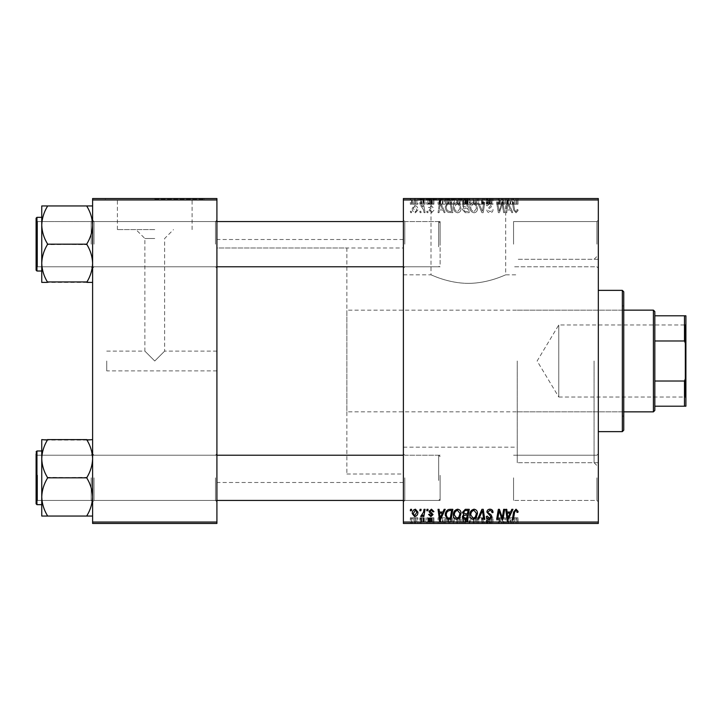 <?xml version="1.0" encoding="UTF-8"?>
<svg xmlns="http://www.w3.org/2000/svg" width="722" height="722" viewBox="0 0 722 722"><rect width="100%" height="100%" fill="white"/><g stroke="black" fill="none" stroke-linecap="round" stroke-linejoin="round"><path stroke-width="0.54" stroke-dasharray="3.61 2.71" d="M468.361 199.119L418.913 199.119L468.361 199.119M468.361 283.349C448.109 283.421 430.727 274.513 431.007 274.829C430.736 274.513 448.109 283.421 468.361 283.349C448.109 283.421 430.727 274.513 431.007 274.829C430.736 274.513 448.109 283.421 468.361 283.349C488.595 283.421 505.996 274.513 505.707 274.829C505.996 274.513 488.55 283.43 468.361 283.349C488.595 283.421 505.996 274.513 505.707 274.829C505.996 274.513 488.55 283.43 468.361 283.349M468.361 198.55L418.913 198.55L468.361 198.55M598.321 244.18L598.321 268.196L598.321 244.18M596.904 244.18L596.904 221.573L596.904 244.18M598.321 477.82L598.321 453.804L598.321 477.82M596.904 477.82L596.904 500.427L596.904 477.82M513.559 477.82L513.559 500.427L513.559 477.82M513.559 244.18L513.559 221.573L513.559 244.18M216.916 244.18L216.916 268.196L216.916 244.18M215.499 244.18L215.499 221.573L215.499 244.18M216.916 477.82L216.916 453.804L216.916 477.82M215.499 477.82L215.499 500.427L215.499 477.82M403.381 477.82L403.381 453.804L403.381 477.82M404.789 477.82L404.789 500.427L404.789 477.82M403.381 244.18L403.381 268.196L403.381 244.18M404.789 244.18L404.789 221.573L404.789 244.18M440.104 477.82L440.104 500.427L440.104 477.82M440.104 244.18L440.104 221.573L440.104 244.18M517.232 361L517.232 462.712L517.232 361M403.381 361L403.381 239.514L403.381 361M598.321 361L598.321 466.944L598.321 361M594.08 361L594.08 462.712L594.08 361M216.916 361L216.916 239.514L216.916 361M92.606 282.392L92.606 220.165L92.606 282.392L86.956 281.941C90.494 276.12 92.38 269.902 92.606 263.286C92.398 256.752 90.512 250.534 86.956 244.632L86.956 243.72L86.956 244.632C90.494 250.453 92.38 256.671 92.606 263.286C92.398 269.82 90.512 276.039 86.956 281.941L92.606 282.392L92.606 263.286L92.606 282.392L86.956 281.941C90.494 276.12 92.38 269.902 92.606 263.286L92.606 225.065C92.398 218.531 90.512 212.313 86.956 206.42L86.956 205.96L47.399 205.96L47.399 206.42C43.861 212.241 41.975 218.459 41.75 225.065C41.957 231.609 43.843 237.818 47.399 243.72L47.399 244.632C43.861 250.453 41.975 256.671 41.75 263.286C41.957 269.82 43.843 276.039 47.399 281.941L41.75 282.392L41.75 205.96L47.399 205.96L47.399 206.42L47.399 205.96L47.399 206.42L47.399 205.96L41.75 205.96L47.399 205.96L47.399 206.42C43.861 212.241 41.975 218.459 41.75 225.065L41.75 263.286C41.957 256.752 43.843 250.534 47.399 244.632L47.399 243.72C43.861 237.899 41.975 231.681 41.75 225.065C41.957 218.531 43.843 212.313 47.399 206.42L47.399 205.96L92.606 205.96L92.606 225.065L92.606 205.96L86.956 205.96L86.956 206.42C90.494 212.241 92.38 218.459 92.606 225.065L92.606 263.286C92.398 256.752 90.512 250.534 86.956 244.632L86.956 243.72C90.494 237.899 92.38 231.681 92.606 225.065C92.398 231.609 90.512 237.818 86.956 243.72L86.956 244.632L47.399 244.18L47.399 243.72L47.399 244.632C43.861 250.453 41.975 256.671 41.75 263.286C41.957 269.82 43.843 276.039 47.399 281.941L47.399 281.941C43.861 276.12 41.975 269.902 41.75 263.286L41.75 225.065C41.957 231.609 43.843 237.818 47.399 243.72L47.399 244.632L86.956 244.18L86.956 243.72C90.494 237.899 92.38 231.681 92.606 225.065C92.398 218.531 90.512 212.313 86.956 206.42L86.956 205.96L47.399 205.96M94.013 244.18L94.013 221.573L94.013 244.18M92.606 516.04L92.606 496.935C92.398 503.469 90.512 509.687 86.956 515.58C90.494 509.759 92.38 503.541 92.606 496.935C92.398 490.391 90.512 484.182 86.956 478.28C90.494 484.101 92.38 490.319 92.606 496.935L92.606 516.04L86.956 516.04L86.956 515.58L86.956 516.04L86.956 515.58L86.956 516.04L92.606 516.04L92.606 458.714C92.398 452.18 90.512 445.961 86.956 440.059C90.494 445.88 92.38 452.098 92.606 458.714C92.398 465.248 90.512 471.466 86.956 477.368L86.956 478.28L86.956 477.368C90.494 471.547 92.38 465.329 92.606 458.714L92.606 496.935C92.398 490.391 90.512 484.182 86.956 478.28L86.956 477.368C90.494 471.547 92.38 465.329 92.606 458.714C92.398 452.18 90.512 445.961 86.956 440.059L47.399 440.059C43.861 445.88 41.975 452.098 41.75 458.714C41.957 465.248 43.843 471.466 47.399 477.368L47.399 478.28C43.861 484.101 41.975 490.319 41.75 496.935L41.75 439.608L47.399 440.059C43.861 445.88 41.975 452.098 41.75 458.714C41.957 465.248 43.843 471.466 47.399 477.368L47.399 478.28C43.861 484.101 41.975 490.319 41.75 496.935C41.957 503.469 43.843 509.687 47.399 515.58L47.399 516.04L41.75 516.04L47.399 516.04L47.399 515.58L47.399 516.04L47.399 515.58L47.399 516.04L41.75 516.04L41.75 458.714C41.957 452.18 43.843 445.961 47.399 440.059L41.75 439.608L92.606 439.608L92.606 516.04L86.956 516.04L86.956 515.58C90.494 509.759 92.38 503.541 92.606 496.935L92.606 439.608L47.399 439.608M94.013 477.82L94.013 500.427L94.013 477.82M106.73 361L106.73 370.891L106.73 361M154.761 361L164.643 351.109L154.761 361L164.643 351.109L154.761 361L144.869 351.109L154.761 361M154.761 229.623L117.406 229.623L154.761 229.623M154.761 238.495L144.869 238.495L154.761 238.495M154.761 199.119L204.2 199.119L154.761 199.119M154.761 198.55L204.2 198.55L154.761 198.55M427.009 523.45L428.038 523.45L426.765 523.45L427.009 517.8L428.038 517.8L428.038 523.45M420.069 523.45L421.097 523.45L419.834 523.45L420.069 517.8L421.097 517.8L421.097 523.45L425.077 523.45L420.718 523.45L421.125 517.8L420.881 523.45M457.64 523.45L453.335 523.45L457.64 523.45L457.64 517.8L461.042 517.8L461.042 523.45M444.138 523.45L438.046 523.45L444.138 523.45L444.138 517.8L445.248 517.8L445.248 523.45L452.82 523.45L445.239 523.45L445.239 517.8L440.655 517.8L440.655 523.45M469.255 517.8L462.45 517.8L465.293 517.8L465.275 523.45L469.255 523.45L462.324 523.45L468.018 523.45L463.479 523.45L465.275 523.45L465.293 517.8L469.255 517.8L469.255 523.45M481.926 523.45L477.612 523.45L481.926 523.45L481.926 517.8L483.244 517.8L483.244 523.45M518.053 523.45L512.394 523.45L518.053 523.45L518.053 517.8L517.963 523.45M503.658 523.45L496.682 523.45L503.658 523.45L503.658 517.8L504.705 517.8L504.705 523.45M403.381 523.45L598.321 523.45L598.321 522.033L403.381 522.033L403.381 523.45M511.808 523.45L505.725 523.45L511.808 523.45L511.808 517.8L512.927 517.8L512.927 523.45M489.949 523.45L486.33 523.45L490.96 523.45L486.854 523.45L489.949 523.45L489.949 517.8L493.018 517.8L493.018 523.45M474.083 523.45L469.769 523.45L474.083 523.45L474.083 517.8L477.477 517.8L477.477 523.45M433.94 523.45L428.552 523.45L433.94 523.45L433.94 517.8L433.94 523.45M415.448 523.45L412.235 523.45L415.448 523.45L415.448 517.8L417.894 517.8L417.894 523.45M410.565 523.45L411.594 523.45L410.331 523.45L410.565 517.8L411.594 517.8L411.594 523.45M453.335 207.061C453.317 210.201 454.752 212.115 457.64 212.8C459.923 212.385 461.051 210.959 461.042 208.532L459.688 204.155L456.746 202.656C454.4 203.09 453.263 204.561 453.335 207.061C453.317 210.201 454.752 212.115 457.64 212.8C459.923 212.385 461.051 210.959 461.042 208.532L459.688 204.155L456.746 202.656C454.4 203.09 453.263 204.561 453.335 207.061M442.92 209.976L444.138 212.674L445.248 212.674L440.655 202.792L439.4 202.792L438.046 212.674L439.075 212.674L439.409 209.976L442.92 209.976L444.138 212.674L445.248 212.674L440.655 202.792L439.4 202.792L438.046 212.674L439.075 212.674L439.409 209.976L442.92 209.976M516.031 212.8L518.053 210.625L517.963 209.723L516.934 209.597L517.033 210.454L515.968 211.645L514.615 209.786L513.432 202.792L512.394 202.792L513.613 210.039L516.031 212.8L518.053 210.625L517.963 209.723L516.934 209.597L517.033 210.454L515.968 211.645L514.615 209.786L513.432 202.792L512.394 202.792L513.613 210.039L516.031 212.8M486.854 209.903C487.034 211.754 488.072 212.719 489.949 212.8C492.025 212.692 493.045 211.582 493.018 209.461L491.989 209.335L491.727 210.797L489.886 211.645L487.873 209.994L488.144 209.127L490.825 207.449L491.989 205.283L489.218 202.656C487.431 202.765 486.466 203.721 486.33 205.526L487.368 205.842L489.254 203.812L490.96 205.219L486.854 209.903C487.034 211.754 488.072 212.719 489.949 212.8C492.025 212.692 493.045 211.582 493.018 209.461L491.989 209.335L491.727 210.797L489.886 211.645L487.873 209.994L488.144 209.127L490.825 207.449L491.989 205.283L489.218 202.656C487.431 202.765 486.466 203.721 486.33 205.526L487.368 205.842L489.254 203.812L490.96 205.219L486.854 209.903M477.612 202.792L481.926 212.674L483.244 212.674L484.751 202.792L483.713 202.792L482.422 211.266L478.713 202.792L477.612 202.792L481.926 212.674L483.244 212.674L484.751 202.792L483.713 202.792L482.422 211.266L478.713 202.792L477.612 202.792M469.769 207.061C469.751 210.201 471.186 212.115 474.083 212.8C476.358 212.385 477.486 210.959 477.477 208.532L476.123 204.155L473.19 202.656C470.843 203.09 469.706 204.561 469.769 207.061C469.751 210.201 471.186 212.115 474.083 212.8C476.358 212.385 477.486 210.959 477.477 208.532L476.123 204.155L473.19 202.656C470.843 203.09 469.706 204.561 469.769 207.061M410.331 211.266L410.565 212.674L411.594 212.674L411.387 211.266L410.331 211.266L410.565 212.674L411.594 212.674L411.387 211.266L410.331 211.266M598.321 199.967L598.321 198.55L403.381 198.55L403.381 199.967L598.321 199.967L598.321 522.033M403.381 199.967L403.381 522.033M462.45 209.597L465.293 212.674L469.255 212.674L467.585 202.792L463.686 202.954L462.324 205.192L463.686 207.602L462.45 209.597L465.293 212.674L469.255 212.674L467.585 202.792L463.686 202.954L462.324 205.192L463.686 207.602L462.45 209.597M510.598 209.976L511.808 212.674L512.927 212.674L508.333 202.792L507.079 202.792L505.725 212.674L506.754 212.674L507.088 209.976L510.598 209.976L511.808 212.674L512.927 212.674L508.333 202.792L507.079 202.792L505.725 212.674L506.754 212.674L507.088 209.976L510.598 209.976M502.602 206.645L503.658 212.674L504.705 212.674L503.008 202.792L501.925 202.792L499.101 211.176L497.72 202.792L496.682 202.792L498.351 212.674L499.434 212.674L502.286 204.299L503.658 212.674L504.705 212.674L503.008 202.792L501.925 202.792L499.101 211.176L497.72 202.792L496.682 202.792L498.351 212.674L499.434 212.674L502.286 204.299L502.602 206.645M431.485 212.8L433.94 210.237L432.911 210.111L431.44 211.907L430.086 210.806L433.047 207.404L430.89 205.355L428.552 207.539L429.572 207.665L430.935 206.257L431.909 207.828L429.581 209.416L429.067 210.725L431.485 212.8L433.94 210.237L432.911 210.111L431.44 211.907L430.086 210.806L433.047 207.404L430.89 205.355L428.552 207.539L429.572 207.665L430.935 206.257L432.018 207.241L429.581 209.416L429.067 210.725L431.485 212.8M448.308 212.439L452.82 212.674L451.151 202.792L447.423 202.918L445.239 206.835C445.185 209.362 446.205 211.23 448.308 212.439L452.82 212.674L451.151 202.792L447.423 202.918L445.239 206.835C445.185 209.362 446.205 211.23 448.308 212.439M412.235 208.36C412.181 210.77 413.246 212.25 415.448 212.8L417.894 209.94C417.984 207.431 416.901 205.905 414.636 205.355L412.235 208.36C412.181 210.77 413.246 212.25 415.448 212.8L417.894 209.94C417.984 207.431 416.901 205.905 414.636 205.355L412.235 208.36M419.834 211.266L420.069 212.674L421.097 212.674L420.881 211.266L419.834 211.266L420.069 212.674L421.097 212.674L420.881 211.266L419.834 211.266M423.516 209.804L424.031 212.674L425.077 212.674L423.859 205.481L422.821 205.481L423.083 206.97L421.413 205.355L420.718 205.617L423.516 209.804L424.031 212.674L425.077 212.674L423.859 205.481L422.821 205.481L423.083 206.97L421.413 205.355L420.718 205.617L423.516 209.804M426.765 211.266L427.009 212.674L428.038 212.674L427.821 211.266L426.765 211.266L427.009 212.674L428.038 212.674L427.821 211.266L426.765 211.266M453.335 198.55L461.042 198.55L453.335 198.55L453.335 204.2L457.64 204.2L457.64 198.55M442.92 198.55L438.046 198.55L442.92 198.55L442.92 204.2L444.138 204.2L444.138 198.55M516.031 198.55L512.394 198.55L516.031 198.55L516.031 204.2L518.053 204.2L518.053 198.55M486.854 198.55L493.018 198.55L486.33 198.55L490.96 198.55L486.854 198.55L486.854 204.2L489.949 204.2L489.949 198.55M477.612 198.55L484.751 198.55L477.612 198.55L477.612 204.2L481.926 204.2L481.926 198.55M469.769 198.55L477.477 198.55L469.769 198.55L469.769 204.2L474.083 204.2L474.083 198.55M410.331 198.55L411.594 198.55L410.331 198.55L410.331 204.2L410.565 198.55M462.45 198.55L469.255 198.55L462.324 198.55L463.686 198.55L462.45 198.55L462.45 204.2L465.293 204.2L465.293 198.55L468.018 198.55L463.479 198.55L465.275 198.55L465.275 204.2L469.255 204.2L469.255 198.55M510.598 198.55L505.725 198.55L510.598 198.55L510.598 204.2L511.808 204.2L511.808 198.55M502.602 198.55L496.682 198.55L502.602 198.55L502.602 204.2L503.658 204.2L503.658 198.55M431.485 198.55L428.552 198.55L432.018 198.55L429.067 198.55L431.485 198.55L431.485 204.2L433.94 204.2L433.94 198.55L433.94 204.2L432.911 204.2L432.911 198.55M448.308 198.55L452.82 198.55L445.239 198.55L448.308 198.55L448.308 204.2L449.896 204.2L449.896 198.55M412.235 198.55L417.894 198.55L412.235 198.55L412.235 204.2L415.448 204.2L415.448 198.55M419.834 198.55L421.097 198.55L419.834 198.55L419.834 204.2L420.069 198.55M423.516 198.55L420.718 198.55L423.516 198.55L423.516 204.2L424.031 204.2L424.031 198.55M426.765 198.55L428.038 198.55L426.765 198.55L426.765 204.2L427.009 198.55M92.606 523.45L216.916 523.45L216.916 522.033L92.606 522.033L92.606 523.45M92.606 199.967L216.916 199.967L216.916 198.55L92.606 198.55L92.606 522.033M216.916 199.967L216.916 522.033M503.658 509.326L504.705 509.326L503.008 519.208L501.925 519.208L499.101 510.824L497.72 519.208L496.682 519.208L498.351 509.326L499.434 509.326L502.286 517.701L503.658 509.326M511.808 509.326L512.927 509.326L508.333 519.208L507.079 519.208L505.725 509.326L506.754 509.326L507.088 512.024L510.598 512.024L511.808 509.326M508.667 516.113L510.03 513.18L507.232 513.18L507.846 518.134L508.667 516.113M518.053 511.375L517.963 512.277L516.934 512.403L517.033 511.546L515.968 510.355L514.615 512.214L513.432 519.208L512.394 519.208L513.613 511.961L516.031 509.2L518.053 511.375M489.949 509.2C492.025 509.308 493.045 510.418 493.018 512.539L491.989 512.665L491.727 511.203L489.886 510.355L487.873 512.006L488.144 512.873L490.825 514.551L491.989 516.717L489.218 519.344C487.431 519.235 486.466 518.279 486.33 516.474L487.368 516.158L489.254 518.188L490.96 516.781L486.854 512.097C487.034 510.246 488.072 509.281 489.949 509.2M481.926 509.326L483.244 509.326L484.751 519.208L483.713 519.208L482.422 510.734L478.713 519.208L477.612 519.208L481.926 509.326M474.083 509.2C476.358 509.615 477.486 511.041 477.477 513.468L476.123 517.845L473.19 519.344C470.843 518.91 469.706 517.439 469.769 514.939C469.751 511.799 471.186 509.885 474.083 509.2M473.217 518.188L475.311 517.087L476.448 513.423L474.011 510.355C471.809 511.014 470.735 512.584 470.798 515.048L473.217 518.188M465.293 509.326L469.255 509.326L467.585 519.208L463.686 519.046L462.324 516.808L463.686 514.398L462.45 512.403L465.293 509.326M465.275 513.82L467.459 513.82L468.018 510.481L465.085 510.535L463.479 512.43L465.275 513.82M464.977 518.053L466.737 518.053L467.26 514.976L463.921 515.382L463.353 516.762L464.977 518.053M433.94 511.627L432.911 511.889L431.44 510.093L430.086 511.194L433.047 514.596L430.89 516.645L428.552 514.461L429.572 514.335L430.935 515.743L432.018 514.759L429.581 512.584L429.067 511.275L431.485 509.2L433.94 511.627M444.138 509.326L445.248 509.326L440.655 519.208L439.4 519.208L438.046 509.326L439.075 509.326L439.409 512.024L442.92 512.024L444.138 509.326M440.989 516.113L442.36 513.18L439.554 513.18L440.167 518.134L440.989 516.113M449.896 509.326L452.82 509.326L451.151 519.208L447.423 519.082L445.239 515.165C445.185 512.638 446.205 510.77 448.308 509.561L449.896 509.326M448.804 518.053L450.302 518.053L451.584 510.481L450.266 510.481C447.541 510.734 446.205 512.313 446.268 515.228L447.514 517.891L448.804 518.053M457.64 509.2C459.923 509.615 461.051 511.041 461.042 513.468L459.688 517.845L456.746 519.344C454.4 518.91 453.263 517.439 453.335 514.939C453.317 511.799 454.752 509.885 457.64 509.2M456.782 518.188L458.876 517.087L460.013 513.423L457.567 510.355C455.365 511.014 454.3 512.584 454.364 515.048L456.782 518.188M415.448 509.2L417.894 512.06C417.984 514.569 416.901 516.095 414.636 516.645L412.235 513.64C412.181 511.23 413.246 509.75 415.448 509.2M413.264 513.64L414.681 515.743L416.865 512.169L415.439 510.093L413.264 513.64M420.069 509.326L421.097 509.326L420.881 510.734L419.834 510.734L420.069 509.326M424.031 509.326L425.077 509.326L423.859 516.519L422.821 516.519L423.083 515.03L421.413 516.645L420.718 516.383L423.516 512.196L424.031 509.326M427.009 509.326L428.038 509.326L427.821 510.734L426.765 510.734L427.009 509.326M410.565 509.326L411.594 509.326L411.387 510.734L410.331 510.734L410.565 509.326M410.565 204.2L411.594 204.2L411.594 198.55M411.594 204.2L411.387 198.55M411.387 204.2L410.331 204.2M469.255 204.2L467.585 204.2L467.585 198.55M467.585 204.2L463.686 204.2L463.686 198.55L463.686 204.2L462.324 204.2L462.324 198.55M465.275 204.2L468.018 204.2L465.275 204.2M464.977 204.2L467.26 204.2L463.353 204.2L464.977 204.2L464.977 198.55L467.26 198.55L464.977 198.55M466.737 204.2L466.737 198.55M467.26 204.2L467.26 198.55M463.353 204.2L463.353 198.55M463.921 204.2L463.921 198.55M467.459 204.2L467.459 198.55M468.018 204.2L468.018 198.55M463.479 204.2L463.479 198.55M465.085 204.2L465.085 198.55M474.083 204.2L477.477 204.2L477.477 198.55M477.477 204.2L476.123 204.2L476.123 198.55M476.123 204.2L473.19 204.2L473.19 198.55M473.19 204.2L469.769 204.2M473.217 204.2L476.448 204.2L470.798 204.2L473.217 204.2L473.217 198.55L476.448 198.55L473.217 198.55M475.311 204.2L475.311 198.55M476.448 204.2L476.448 198.55M470.798 204.2L470.798 198.55M474.011 204.2L474.011 198.55M481.926 204.2L483.244 204.2L483.244 198.55M483.244 204.2L484.751 204.2L484.751 198.55M484.751 204.2L483.713 204.2L483.713 198.55M483.713 204.2L482.422 204.2L482.422 198.55M482.422 204.2L478.713 204.2L478.713 198.55M478.713 204.2L477.612 204.2M489.949 204.2L493.018 204.2L493.018 198.55M493.018 204.2L491.989 204.2L491.989 198.55L491.727 204.2L491.727 198.55M491.727 204.2L489.886 204.2L489.886 198.55M489.886 204.2L487.873 204.2L487.873 198.55M487.873 204.2L488.144 198.55M488.144 204.2L490.825 204.2L490.825 198.55M490.825 204.2L491.989 204.2L491.989 198.55M491.989 204.2L489.218 204.2L489.218 198.55M489.218 204.2L486.33 204.2L486.33 198.55M486.33 204.2L486.339 198.55M486.339 204.2L487.368 204.2L487.368 198.55L487.359 204.2L489.254 204.2L489.254 198.55M489.254 204.2L490.96 204.2L490.96 198.55M490.96 204.2L490.572 198.55M490.572 204.2L486.854 204.2M518.053 204.2L517.963 198.55M517.963 204.2L516.934 204.2L516.934 198.55M516.934 204.2L517.033 198.55M517.033 204.2L515.968 204.2L515.968 198.55M515.968 204.2L513.432 204.2L513.432 198.55M513.432 204.2L512.394 204.2L512.394 198.55M512.394 204.2L513.613 204.2L513.613 198.55M513.613 204.2L516.031 204.2M511.808 204.2L512.927 204.2L512.927 198.55M512.927 204.2L508.333 204.2L508.333 198.55M508.333 204.2L507.079 204.2L507.079 198.55L507.088 204.2L505.725 204.2L505.725 198.55M505.725 204.2L506.754 204.2L506.754 198.55M506.754 204.2L510.598 204.2M508.667 204.2L507.232 204.2L508.667 204.2L508.667 198.55L510.03 198.55L507.232 198.55L508.667 198.55M510.03 204.2L510.03 198.55M507.846 204.2L507.846 198.55M507.232 204.2L507.232 198.55M503.658 204.2L504.705 204.2L504.705 198.55M504.705 204.2L503.008 204.2L503.008 198.55M503.008 204.2L501.925 204.2L501.925 198.55M501.925 204.2L499.101 204.2L499.101 198.55M499.101 204.2L498.731 198.55M498.731 204.2L497.72 204.2L497.72 198.55M497.72 204.2L496.682 204.2L496.682 198.55M496.682 204.2L498.351 204.2L498.351 198.55M498.351 204.2L499.434 204.2L499.434 198.55M499.434 204.2L501.492 204.2L501.492 198.55M501.492 204.2L502.286 204.2L502.286 198.55M432.911 204.2L431.44 204.2L431.44 198.55M431.44 204.2L430.086 204.2L430.086 198.55M430.086 204.2L430.303 198.55M430.303 204.2L433.047 204.2L433.047 198.55M433.047 204.2L430.89 204.2L430.89 198.55M430.89 204.2L428.552 204.2L428.552 198.55M428.552 204.2L429.572 204.2L429.572 198.55L429.581 204.2L430.935 204.2L430.935 198.55M430.935 204.2L432.018 204.2L432.018 198.55M432.018 204.2L431.909 198.55M431.909 204.2L429.067 204.2L429.067 198.55M429.067 204.2L431.485 204.2M444.138 204.2L445.248 204.2L445.248 198.55L445.239 204.2L440.655 204.2L440.655 198.55M440.655 204.2L439.4 204.2L439.4 198.55M439.4 204.2L438.046 204.2L438.046 198.55M438.046 204.2L439.075 204.2L439.075 198.55M439.075 204.2L439.409 198.55M439.409 204.2L442.92 204.2M440.989 204.2L439.554 204.2L440.989 204.2L440.989 198.55L442.36 198.55L439.554 198.55L440.989 198.55M442.36 204.2L442.36 198.55M440.167 204.2L440.167 198.55M439.554 204.2L439.554 198.55M449.896 204.2L452.82 204.2L452.82 198.55M452.82 204.2L451.151 204.2L451.151 198.55M451.151 204.2L447.423 204.2L447.423 198.55M447.423 204.2L448.308 204.2M448.804 204.2L451.584 204.2L446.268 204.2L448.804 204.2L448.804 198.55L451.584 198.55L448.804 198.55M450.302 204.2L450.302 198.55M451.584 204.2L451.584 198.55M447.514 204.2L447.514 198.55M446.268 204.2L446.268 198.55M450.266 204.2L450.266 198.55M457.64 204.2L461.042 204.2L461.042 198.55M461.042 204.2L459.688 204.2L459.688 198.55M459.688 204.2L456.746 204.2L456.746 198.55M456.746 204.2L453.335 204.2M456.782 204.2L460.013 204.2L454.364 204.2L456.782 204.2L456.782 198.55L460.013 198.55L456.782 198.55M458.876 204.2L458.876 198.55M460.013 204.2L460.013 198.55M454.364 204.2L454.364 198.55M457.567 204.2L457.567 198.55M415.448 204.2L417.894 204.2L417.894 198.55M417.894 204.2L414.636 204.2L414.636 198.55M414.636 204.2L412.235 204.2M413.264 204.2L416.865 204.2L413.264 204.2L413.264 198.55L416.865 198.55L413.264 198.55M414.681 204.2L414.681 198.55M416.865 204.2L416.865 198.55M415.439 204.2L415.439 198.55M420.069 204.2L421.097 204.2L421.097 198.55L421.125 204.2L420.881 198.55M420.881 204.2L419.834 204.2M424.031 204.2L425.077 204.2L425.077 198.55M425.077 204.2L423.859 204.2L423.859 198.55M423.859 204.2L422.821 204.2L422.821 198.55M422.821 204.2L423.083 198.55M423.083 204.2L421.413 204.2L421.413 198.55M421.413 204.2L420.718 204.2L420.718 198.55M420.718 204.2L421.639 204.2L421.639 198.55M421.639 204.2L423.516 204.2M427.009 204.2L428.038 204.2L428.038 198.55M428.038 204.2L427.821 198.55M427.821 204.2L426.765 204.2M465.275 208.18L467.459 208.18L468.018 211.519L465.085 211.465L463.479 209.57L465.275 208.18L467.459 208.18L468.018 211.519L465.085 211.465L463.479 209.57L465.275 208.18M464.977 203.947L466.737 203.947L467.26 207.024L463.921 206.618L463.353 205.238L464.977 203.947L466.737 203.947L467.26 207.024L463.921 206.618L463.353 205.238L464.977 203.947M473.217 203.812L475.311 204.913L476.448 208.577L474.011 211.645C471.809 210.986 470.735 209.416 470.798 206.952L473.217 203.812L475.311 204.913L476.448 208.577L474.011 211.645C471.809 210.986 470.735 209.416 470.798 206.952L473.217 203.812M508.667 205.887L510.03 208.82L507.232 208.82L507.846 203.866L510.03 208.82L507.232 208.82L507.846 203.866L508.667 205.887M440.989 205.887L442.36 208.82L439.554 208.82L440.167 203.866L442.36 208.82L439.554 208.82L440.167 203.866L440.989 205.887M448.804 203.947L450.302 203.947L451.584 211.519L450.266 211.519C447.541 211.266 446.205 209.687 446.268 206.772L447.514 204.109L450.302 203.947L451.584 211.519L450.266 211.519C447.541 211.266 446.205 209.687 446.268 206.772L447.514 204.109L448.804 203.947M456.782 203.812L458.876 204.913L460.013 208.577L457.567 211.645C455.365 210.986 454.3 209.416 454.364 206.952L456.782 203.812L458.876 204.913L460.013 208.577L457.567 211.645C455.365 210.986 454.3 209.416 454.364 206.952L456.782 203.812M413.264 208.36L414.681 206.257L416.865 209.831L415.439 211.907L413.264 208.36L414.681 206.257L416.865 209.831L415.439 211.907L413.264 208.36M504.705 517.8L503.008 517.8L503.008 523.45M503.008 517.8L501.925 517.8L501.925 523.45M501.925 517.8L499.101 517.8L499.101 523.45M499.101 517.8L498.731 523.45M498.731 517.8L497.72 517.8L497.72 523.45M497.72 517.8L496.682 517.8L496.682 523.45M496.682 517.8L498.351 517.8L498.351 523.45M498.351 517.8L499.434 517.8L499.434 523.45M499.434 517.8L501.492 517.8L501.492 523.45M501.492 517.8L502.286 517.8L502.286 523.45M502.286 517.8L503.658 517.8M512.927 517.8L508.333 517.8L508.333 523.45M508.333 517.8L507.079 517.8L507.079 523.45L507.088 517.8L505.725 517.8L505.725 523.45M505.725 517.8L506.754 517.8L506.754 523.45M506.754 517.8L510.598 517.8L510.598 523.45M510.598 517.8L511.808 517.8M508.667 517.8L507.232 517.8L508.667 517.8L508.667 523.45L510.03 523.45L507.232 523.45L508.667 523.45M510.03 517.8L510.03 523.45M507.846 517.8L507.846 523.45M507.232 517.8L507.232 523.45M517.963 517.8L516.934 517.8L516.934 523.45M516.934 517.8L517.033 523.45M517.033 517.8L515.968 517.8L515.968 523.45M515.968 517.8L513.432 517.8L513.432 523.45M513.432 517.8L512.394 517.8L512.394 523.45M512.394 517.8L513.613 517.8L513.613 523.45M513.613 517.8L516.031 517.8L516.031 523.45M516.031 517.8L518.053 517.8M493.018 517.8L491.989 517.8L491.989 523.45L491.727 517.8L491.727 523.45M491.727 517.8L489.886 517.8L489.886 523.45M489.886 517.8L487.873 517.8L487.873 523.45M487.873 517.8L488.144 523.45M488.144 517.8L490.825 517.8L490.825 523.45M490.825 517.8L491.989 517.8L491.989 523.45M491.989 517.8L489.218 517.8L489.218 523.45M489.218 517.8L486.33 517.8L486.33 523.45M486.33 517.8L486.339 523.45M486.339 517.8L487.368 517.8L487.368 523.45L487.359 517.8L489.254 517.8L489.254 523.45M489.254 517.8L490.96 517.8L490.96 523.45M490.96 517.8L490.572 523.45M490.572 517.8L486.854 517.8L486.854 523.45M486.854 517.8L489.949 517.8M483.244 517.8L484.751 517.8L484.751 523.45M484.751 517.8L483.713 517.8L483.713 523.45M483.713 517.8L482.422 517.8L482.422 523.45M482.422 517.8L478.713 517.8L478.713 523.45M478.713 517.8L477.612 517.8L477.612 523.45M477.612 517.8L481.926 517.8M477.477 517.8L476.123 517.8L476.123 523.45M476.123 517.8L473.19 517.8L473.19 523.45M473.19 517.8L469.769 517.8L469.769 523.45M469.769 517.8L474.083 517.8M473.217 517.8L476.448 517.8L470.798 517.8L473.217 517.8L473.217 523.45L476.448 523.45L473.217 523.45M475.311 517.8L475.311 523.45M476.448 517.8L476.448 523.45M470.798 517.8L470.798 523.45M474.011 517.8L474.011 523.45M467.585 517.8L467.585 523.45M462.324 517.8L463.686 517.8L463.686 523.45L463.686 517.8L462.324 517.8L462.324 523.45M462.45 517.8L462.45 523.45M465.275 517.8L468.018 517.8L465.275 517.8M464.977 517.8L467.26 517.8L463.353 517.8L464.977 517.8L464.977 523.45L467.26 523.45L464.977 523.45M466.737 517.8L466.737 523.45M467.26 517.8L467.26 523.45M463.353 517.8L463.353 523.45M463.921 517.8L463.921 523.45M467.459 517.8L467.459 523.45M468.018 517.8L468.018 523.45M463.479 517.8L463.479 523.45M465.085 517.8L465.085 523.45M432.911 517.8L428.552 517.8L433.94 517.8L432.911 517.8L432.911 523.45M431.44 517.8L431.44 523.45M430.086 517.8L430.086 523.45M430.303 517.8L430.303 523.45M433.047 517.8L433.047 523.45M430.89 517.8L430.89 523.45M428.552 517.8L428.552 523.45M430.935 517.8L429.581 517.8L429.572 523.45L429.581 517.8L430.935 517.8L430.935 523.45M432.018 517.8L432.018 523.45M431.909 517.8L431.909 523.45M429.067 517.8L429.067 523.45M431.485 517.8L431.485 523.45M440.655 517.8L439.4 517.8L439.4 523.45M439.4 517.8L438.046 517.8L438.046 523.45M438.046 517.8L439.075 517.8L439.075 523.45M439.075 517.8L439.409 523.45M439.409 517.8L442.92 517.8L442.92 523.45M442.92 517.8L444.138 517.8M440.989 517.8L439.554 517.8L440.989 517.8L440.989 523.45L442.36 523.45L439.554 523.45L440.989 523.45M442.36 517.8L442.36 523.45M440.167 517.8L440.167 523.45M439.554 517.8L439.554 523.45M449.896 517.8L445.239 517.8L449.896 517.8L449.896 523.45M452.82 517.8L452.82 523.45M451.151 517.8L451.151 523.45M447.423 517.8L447.423 523.45M448.308 517.8L448.308 523.45M448.804 517.8L451.584 517.8L446.268 517.8L448.804 517.8L448.804 523.45L451.584 523.45L448.804 523.45M450.302 517.8L450.302 523.45M451.584 517.8L451.584 523.45M447.514 517.8L447.514 523.45M446.268 517.8L446.268 523.45M450.266 517.8L450.266 523.45M461.042 517.8L459.688 517.8L459.688 523.45M459.688 517.8L456.746 517.8L456.746 523.45M456.746 517.8L453.335 517.8L453.335 523.45M453.335 517.8L457.64 517.8M456.782 517.8L460.013 517.8L454.364 517.8L456.782 517.8L456.782 523.45L460.013 523.45L456.782 523.45M458.876 517.8L458.876 523.45M460.013 517.8L460.013 523.45M454.364 517.8L454.364 523.45M457.567 517.8L457.567 523.45M417.894 517.8L414.636 517.8L414.636 523.45M414.636 517.8L412.235 517.8L412.235 523.45M412.235 517.8L415.448 517.8M413.264 517.8L416.865 517.8L413.264 517.8L413.264 523.45L416.865 523.45L413.264 523.45M414.681 517.8L414.681 523.45M416.865 517.8L416.865 523.45M415.439 517.8L415.439 523.45M420.881 517.8L419.834 517.8L419.834 523.45M424.031 517.8L420.718 517.8L424.031 517.8L424.031 523.45M425.077 517.8L425.077 523.45M423.859 517.8L423.859 523.45M422.821 517.8L422.821 523.45M423.083 517.8L423.083 523.45M421.413 517.8L421.413 523.45M420.718 517.8L420.718 523.45M421.639 517.8L421.639 523.45M428.038 517.8L427.821 523.45M427.821 517.8L426.765 517.8L426.765 523.45M411.594 517.8L411.387 523.45M411.387 517.8L410.331 517.8L410.331 523.45M623.745 430.222L623.745 291.778M622.337 290.37L622.337 431.63M622.337 361L622.337 305.911L622.337 361M91.189 244.18L91.189 221.573L91.189 244.18M216.916 266.779L37.517 266.779L91.189 266.779L92.606 268.196L94.013 266.779L215.499 266.779L216.916 268.196L215.499 266.779L94.013 266.779L92.606 268.196L91.189 266.779L37.517 266.779L37.517 221.573L37.517 266.779L37.517 221.573L37.517 266.779L37.517 244.18L37.517 266.779L36.1 268.196L36.1 220.165L36.1 270.172L36.1 218.188L36.1 270.172L36.948 271.021L36.948 217.34L36.948 244.18L36.948 217.34L36.1 218.188L36.1 244.18M86.956 282.392L47.399 282.392M440.104 241.68L440.104 265.362L440.104 241.68M438.696 246.843L438.696 221.573L438.696 246.843M36.1 246.671L36.1 222.99L36.1 246.671M86.956 244.18L86.956 243.72L86.956 244.632L47.399 244.18M86.956 205.96L86.956 206.42L86.956 205.96L92.606 205.96L92.606 225.065L92.606 205.96M41.75 225.065L41.75 205.96L41.75 225.065M41.75 282.392L41.75 263.286L41.75 282.392M37.517 244.18L37.517 221.573L37.517 244.18M36.1 480.32L36.1 456.638L36.1 480.32M37.517 475.157L37.517 500.427L37.517 475.157M440.104 475.329L440.104 499.01L440.104 475.329M438.696 480.491L438.696 455.221L438.696 480.491M91.189 477.82L91.189 500.427L91.189 477.82M36.1 477.82L36.1 451.828L36.1 503.812L36.1 453.804L36.1 503.812L36.948 504.66L36.948 450.979L36.948 504.66L36.948 450.979L41.75 450.979M86.956 516.04L86.956 515.58L86.956 516.04L47.399 516.04L47.399 515.58C43.861 509.759 41.975 503.541 41.75 496.935C41.957 503.469 43.843 509.687 47.399 515.58L47.399 516.04L86.956 516.04L47.399 516.04M86.956 477.82L86.956 478.28L86.956 477.368L47.399 477.82L47.399 478.28L47.399 477.368C43.861 471.547 41.975 465.329 41.75 458.714L41.75 496.935C41.957 490.391 43.843 484.182 47.399 478.28L47.399 477.368L86.956 477.82L47.399 477.82M37.517 477.82L37.517 500.427L37.517 477.82M86.956 439.608L92.606 439.608L92.606 458.714L92.606 439.608M41.75 496.935L41.75 516.04L41.75 496.935M41.75 439.608L41.75 458.714L41.75 439.608M685.9 324.133L685.052 324.981L685.052 397.019L558.765 397.019L558.765 324.981L558.765 397.019L537.123 361L558.765 324.981L685.052 324.981L685.052 397.019L685.9 397.867L685.9 324.133L685.9 397.867M654.827 410.439L654.827 311.561M653.41 310.144L653.41 411.856M623.745 411.856L346.876 411.856L346.876 310.144L346.876 411.856M623.745 310.144L346.876 310.144M346.876 247.989L346.876 474.011L346.876 247.989L216.916 247.989L216.916 474.011L216.916 247.989L403.381 247.989M346.876 474.011L403.381 474.011M654.827 340.974L654.827 381.026L654.827 340.974L684.483 340.974L685.9 344.773L685.9 315.794L684.483 315.794L684.483 340.974M654.827 406.206L685.9 406.206L685.9 344.773M685.9 377.227L684.483 381.026L684.483 406.206M654.827 381.026L684.483 381.026M654.827 315.794L684.483 315.794M465.058 204.2L465.058 198.55M465.591 204.2L465.591 198.55M466.096 204.2L466.096 198.55M482.765 204.2L482.765 198.55M481.583 204.2L481.583 198.55M489.588 204.2L489.588 198.55M488.803 204.2L488.803 198.55M514.615 204.2L514.615 198.55M507.584 204.2L507.584 198.55M500.581 204.2L500.581 198.55M499.624 204.2L499.624 198.55M431.287 204.2L431.287 198.55M431.07 204.2L431.07 198.55M439.906 204.2L439.906 198.55M448.687 204.2L448.687 198.55M500.581 517.8L500.581 523.45M499.624 517.8L499.624 523.45M502.602 517.8L502.602 523.45M507.584 517.8L507.584 523.45M514.615 517.8L514.615 523.45M489.588 517.8L489.588 523.45M488.803 517.8L488.803 523.45M482.765 517.8L482.765 523.45M481.583 517.8L481.583 523.45M465.058 517.8L465.058 523.45M465.591 517.8L465.591 523.45M466.096 517.8L466.096 523.45M431.287 517.8L431.287 523.45M431.07 517.8L431.07 523.45M439.906 517.8L439.906 523.45M448.687 517.8L448.687 523.45M423.516 517.8L423.516 523.45M36.948 244.18L36.948 271.021L36.948 244.18M403.381 274.829L431.007 274.829L431.007 199.119M418.913 199.119L418.913 198.55M596.904 266.779L598.321 268.196L596.904 266.779L513.559 266.779L596.904 266.779M596.904 500.427L598.321 501.835L596.904 500.427L513.559 500.427L596.904 500.427M215.499 500.427L216.916 501.835L215.499 500.427L94.013 500.427L92.606 501.835L94.013 500.427L215.499 500.427M404.789 500.427L403.381 501.835L404.789 500.427L440.104 500.427L404.789 500.427M404.789 266.779L403.381 268.196L404.789 266.779L440.104 266.779L404.789 266.779M403.381 447.171L517.232 447.171M598.321 462.712L517.232 462.712L594.08 462.712L598.321 466.944M403.381 239.514L216.916 239.514M216.916 370.891L106.73 370.891M216.916 351.109L164.643 351.109L164.643 238.495L173.515 229.623M106.73 351.109L144.869 351.109L144.869 238.495L135.998 229.623M117.406 229.623L117.406 199.119M105.322 199.119L105.322 198.55M204.2 199.119L204.2 198.55M192.106 229.623L192.106 199.119M215.499 221.573L94.013 221.573L92.606 220.165L94.013 221.573L215.499 221.573L216.916 220.165L215.499 221.573M215.499 455.221L94.013 455.221L92.606 453.804L94.013 455.221L215.499 455.221L216.916 453.804L215.499 455.221M403.381 482.486L216.916 482.486M598.321 259.288L517.232 259.288L594.08 259.288L598.321 255.056M505.707 199.119L505.707 274.829L517.232 274.829M440.104 221.573L404.789 221.573L403.381 220.165L404.789 221.573L440.104 221.573M440.104 455.221L404.789 455.221L403.381 453.804L404.789 455.221L440.104 455.221M513.559 221.573L596.904 221.573L598.321 220.165L596.904 221.573L513.559 221.573M513.559 455.221L596.904 455.221L598.321 453.804L596.904 455.221L513.559 455.221M517.8 199.119L517.8 198.55M622.337 416.089L623.745 416.089M517.232 411.856L622.337 411.856M517.232 310.144L622.337 310.144M622.337 305.911L623.745 305.911M216.916 221.573L37.517 221.573L36.1 222.99L37.517 221.573L91.189 221.573L92.606 220.165L91.189 221.573L37.517 221.573L36.1 220.165L37.517 221.573L403.381 221.573M440.104 222.99L438.696 221.573L440.104 222.99M36.1 268.196L37.517 266.779L36.1 265.362L37.517 266.779L438.696 266.779L440.104 265.362L438.696 266.779L403.381 266.779M36.948 217.34L41.75 217.34M36.948 271.021L41.75 271.021M403.381 500.427L438.696 500.427L440.104 499.01L438.696 500.427L37.517 500.427L91.189 500.427L92.606 501.835L91.189 500.427L37.517 500.427L36.1 499.01L37.517 500.427L216.916 500.427M403.381 455.221L37.517 455.221L91.189 455.221L92.606 453.804L91.189 455.221L37.517 455.221L36.1 456.638L37.517 455.221L216.916 455.221M440.104 456.638L438.696 455.221L440.104 456.638M37.517 455.221L36.1 453.804L37.517 455.221M37.517 500.427L36.1 501.835L37.517 500.427M36.948 504.66L41.75 504.66M36.948 450.979L36.1 451.828"/><path stroke-width="1.08" d="M598.321 523.45L403.381 523.45L403.381 522.033L598.321 522.033L598.321 523.45M598.321 199.967L403.381 199.967L403.381 198.55L598.321 198.55L598.321 522.033M427.009 509.326L428.038 509.326L427.821 510.734L426.765 510.734L427.009 509.326M420.069 509.326L421.097 509.326L420.881 510.734L419.834 510.734L420.069 509.326M457.64 509.2C459.923 509.615 461.051 511.041 461.042 513.468L459.688 517.845L456.746 519.344C454.4 518.91 453.263 517.439 453.335 514.939C453.317 511.799 454.752 509.885 457.64 509.2M444.138 509.326L445.248 509.326L440.655 519.208L439.4 519.208L438.046 509.326L439.075 509.326L439.409 512.024L442.92 512.024L444.138 509.326M465.293 509.326L469.255 509.326L467.585 519.208L463.686 519.046L462.324 516.808L463.686 514.398L462.45 512.403L465.293 509.326M481.926 509.326L483.244 509.326L484.751 519.208L483.713 519.208L482.422 510.734L478.713 519.208L477.612 519.208L481.926 509.326M518.053 511.375L517.963 512.277L516.934 512.403L517.033 511.546L515.968 510.355L514.615 512.214L513.432 519.208L512.394 519.208L513.613 511.961L516.031 509.2L518.053 511.375M503.658 509.326L504.705 509.326L503.008 519.208L501.925 519.208L499.101 510.824L497.72 519.208L496.682 519.208L498.351 509.326L499.434 509.326L502.286 517.701L503.658 509.326M403.381 199.967L403.381 522.033M511.808 509.326L512.927 509.326L508.333 519.208L507.079 519.208L505.725 509.326L506.754 509.326L507.088 512.024L510.598 512.024L511.808 509.326M489.949 509.2C492.025 509.308 493.045 510.418 493.018 512.539L491.989 512.665L491.727 511.203L489.886 510.355L487.873 512.006L488.144 512.873L490.825 514.551L491.989 516.717L489.218 519.344C487.431 519.235 486.466 518.279 486.33 516.474L487.368 516.158L489.254 518.188L490.96 516.781L486.854 512.097C487.034 510.246 488.072 509.281 489.949 509.2M474.083 509.2C476.358 509.615 477.486 511.041 477.477 513.468L476.123 517.845L473.19 519.344C470.843 518.91 469.706 517.439 469.769 514.939C469.751 511.799 471.186 509.885 474.083 509.2M433.94 511.627L432.911 511.889L431.44 510.093L430.086 511.194L433.047 514.596L430.89 516.645L428.552 514.461L429.572 514.335L430.935 515.743L432.018 514.759L429.581 512.584L429.067 511.275L431.485 509.2L433.94 511.627M449.896 509.326L452.82 509.326L451.151 519.208L447.423 519.082L445.239 515.165C445.185 512.638 446.205 510.77 448.308 509.561L449.896 509.326M415.448 509.2L417.894 512.06C417.984 514.569 416.901 516.095 414.636 516.645L412.235 513.64C412.181 511.23 413.246 509.75 415.448 509.2M424.031 509.326L425.077 509.326L423.859 516.519L422.821 516.519L423.083 515.03L421.413 516.645L420.718 516.383L423.516 512.196L424.031 509.326M410.565 509.326L411.594 509.326L411.387 510.734L410.331 510.734L410.565 509.326M216.916 523.45L92.606 523.45L92.606 522.033L216.916 522.033L216.916 523.45M216.916 199.967L92.606 199.967L92.606 198.55L216.916 198.55L216.916 522.033M92.606 199.967L92.606 522.033M508.667 516.113L510.03 513.18L507.232 513.18L507.846 518.134L508.667 516.113M475.311 517.087L476.448 513.423L474.011 510.355C471.809 511.014 470.735 512.584 470.798 515.048L473.217 518.188L475.311 517.087M466.737 518.053L467.26 514.976L463.921 515.382L463.353 516.762L464.977 518.053L466.737 518.053M467.459 513.82L468.018 510.481L465.085 510.535L463.479 512.43L465.275 513.82L467.459 513.82M440.989 516.113L442.36 513.18L439.554 513.18L440.167 518.134L440.989 516.113M450.302 518.053L451.584 510.481L450.266 510.481C447.541 510.734 446.205 512.313 446.268 515.228L447.514 517.891L450.302 518.053M458.876 517.087L460.013 513.423L457.567 510.355C455.365 511.014 454.3 512.584 454.364 515.048L456.782 518.188L458.876 517.087M414.681 515.743L416.865 512.169L415.439 510.093L413.264 513.64L414.681 515.743M622.337 290.37L623.745 291.778L623.745 430.222L622.337 431.63L622.337 290.37L598.321 290.37M41.75 225.065L41.75 263.286C41.957 256.752 43.843 250.534 47.399 244.632L47.399 243.72C43.861 237.899 41.975 231.681 41.75 225.065C41.957 218.531 43.843 212.313 47.399 206.42L47.399 205.96L41.75 205.96L41.75 225.065M36.1 244.18L36.1 218.188L36.948 217.34L36.948 271.021L36.1 270.172L36.1 244.18L36.1 268.196M92.606 205.96L86.956 205.96L86.956 206.42C90.494 212.241 92.38 218.459 92.606 225.065C92.398 231.609 90.512 237.818 86.956 243.72L86.956 244.18L47.399 244.18M86.956 205.96L47.399 205.96M86.956 244.18L86.956 244.632C90.494 250.453 92.38 256.671 92.606 263.286C92.398 269.82 90.512 276.039 86.956 281.941L47.399 281.941C43.861 276.12 41.975 269.902 41.75 263.286L41.75 282.392L47.399 282.392M86.956 282.392L92.606 282.392M92.606 439.608L86.956 440.059C90.494 445.88 92.38 452.098 92.606 458.714C92.398 465.248 90.512 471.466 86.956 477.368L86.956 478.28C90.494 484.101 92.38 490.319 92.606 496.935C92.398 503.469 90.512 509.687 86.956 515.58L86.956 516.04L47.399 516.04L47.399 515.58C43.861 509.759 41.975 503.541 41.75 496.935C41.957 490.391 43.843 484.182 47.399 478.28L47.399 477.368C43.861 471.547 41.975 465.329 41.75 458.714C41.957 452.18 43.843 445.961 47.399 440.059L41.75 439.608L41.75 516.04L47.399 516.04M36.1 453.804L36.1 477.82L36.1 453.804M41.75 450.979L36.948 450.979L36.948 504.66L36.1 503.812L36.1 477.82M86.956 439.608L47.399 439.608M86.956 477.82L47.399 477.82M86.956 516.04L92.606 516.04M653.41 411.856L653.41 310.144L654.827 311.561L654.827 410.439L653.41 411.856L623.745 411.856M653.41 310.144L623.745 310.144M685.9 406.206L684.483 406.206L684.483 381.026L685.9 377.227L685.9 406.206M654.827 406.206L684.483 406.206M654.827 315.794L685.9 315.794L685.9 377.227M654.827 381.026L684.483 381.026M685.9 344.773L684.483 340.974L684.483 315.794M654.827 340.974L684.483 340.974M622.337 431.63L598.321 431.63M36.948 217.34L41.75 217.34M36.948 271.021L41.75 271.021M403.381 221.573L216.916 221.573M403.381 266.779L216.916 266.779M216.916 500.427L403.381 500.427M216.916 455.221L403.381 455.221M36.948 504.66L41.75 504.66M36.948 450.979L36.1 451.828"/></g></svg>
